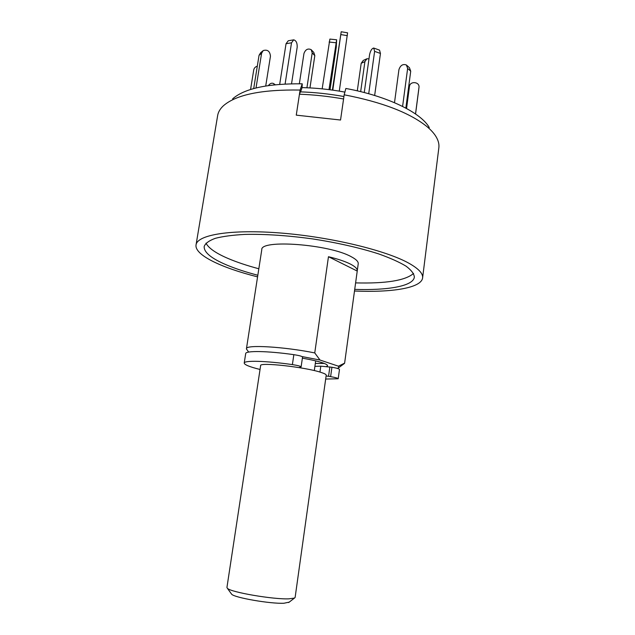 <?xml version="1.0" encoding="UTF-8"?>
<svg xmlns="http://www.w3.org/2000/svg" width="635" height="635" viewBox="0 0 635 635"><rect width="100%" height="100%" fill="white"/><g stroke="black" fill="none" stroke-linecap="round" stroke-linejoin="round"><path stroke-width="0.95" d="M257.572 276.868C221.234 267.748 194.334 254.921 196.048 244.872C197.207 234.759 231.315 228.981 281.464 233.085C331.534 237.125 386.771 250.619 409.281 263.446C418.719 268.819 423.164 273.645 422.6 277.916L438.848 147.764C439.285 144.328 438.404 140.724 436.205 136.938C434.181 133.477 431.03 129.977 426.76 126.436C409.44 112.641 381.913 102.092 344.178 94.798L345.861 88.471C387.358 96.044 421.037 112.641 429.268 127.548M196.048 244.872L217.662 115.499C218.226 112.085 220.099 108.871 223.29 105.87C235.974 94.694 261.58 89.424 300.085 90.051L302.244 83.812C267.621 83.495 244.411 88.511 232.624 98.862M300.601 91.877L302.101 87.527L302.244 83.812M344.178 94.798L340.543 120.023L296.267 115.149L300.085 90.051M422.6 277.916C421.37 288.036 391.93 292.648 354.489 291.013M354.711 289.385C387.89 290.505 413.266 286.139 414.353 277.138C414.091 273.78 411.321 270.121 406.043 266.16C399.296 262.096 390.223 258.032 378.817 253.952C359.735 247.817 337.669 242.8 312.603 238.903C287.48 235.474 264.89 233.974 244.856 234.41C232.759 235.061 222.901 236.363 215.281 238.331C209.082 240.617 205.383 243.332 204.176 246.475C203.843 252.381 211.439 258.588 226.981 265.113C235.712 268.748 245.991 272.129 257.826 275.249M205.986 243.157C208.629 248.19 215.979 253.294 228.044 258.461C236.76 262.168 247.015 265.605 258.826 268.772M355.6 282.892C386.128 283.67 405.447 280.519 413.568 273.439M247.134 349.98L246.444 348.718L261.779 249.714C260.191 239.165 329.208 244.237 351.234 256.715C356.148 259.302 358.481 261.66 358.227 263.779L344.615 363.149L343.614 364.061M246.444 348.718C245.475 344.495 283.718 346.639 314.754 352.925L328.462 256.723C337.717 258.937 344.972 261.358 350.226 263.985C355.155 266.51 357.505 268.803 357.251 270.867M314.754 352.925L320 360.037L338.399 366.181L344.615 363.149M357.219 271.05L328.462 256.723M338.399 366.181L338.923 367.554L337.375 368.411M302.077 356.576L320 360.037M302.379 358.164C310.856 359.648 317.492 361.164 322.286 362.728C325.866 363.926 327.612 364.927 327.541 365.712L326.636 366.443M260.048 369.475C249.634 366.871 244.364 364.736 244.221 363.061L245.689 353.6C245.467 350.568 267.605 350.901 293.846 354.663C299.188 355.497 302.093 356.275 302.546 357.021L301.117 366.871L298.879 367.578M314.912 366.339L320.786 366.165L331.93 367.244C336.709 368.086 339.233 368.816 339.487 369.443L338.201 378.762L325.676 379.047M244.221 363.061C243.967 360.267 266.105 360.823 292.386 364.601C297.744 365.435 300.657 366.189 301.117 366.871M331.93 367.244L330.621 376.642C335.415 377.476 337.939 378.182 338.201 378.762M330.621 376.642L328.549 376.301L329.867 366.903M326.104 375.944L328.549 376.301M339.28 91.122L347.583 32.814L341.217 31.758M332.788 90.138L341.201 31.75L332.383 90.083M322.159 88.852L329.882 39.084L336.59 39.775M328.993 89.63L336.645 39.775L336.248 47.331L330.025 89.765M344.892 92.107C330.398 89.432 316.119 87.932 302.07 87.614M299.45 94.218L296.267 115.149L340.543 120.023L343.575 98.981C328.668 96.329 313.96 94.742 299.45 94.218L300.411 91.869C314.714 92.337 329.216 93.893 343.924 96.528M368.713 93.75L374.618 51.356L373.721 48.038C371.84 48.45 370.451 50.681 369.562 54.713L364.26 92.551M374.65 95.48L380.452 53.459L379.539 50.141L373.967 48.125M402.598 106.418L407.638 68.429L406.384 64.976C402.884 63.754 400.399 65.302 398.931 69.636L394.502 102.68M405.852 108.101L410.718 71.191L409.464 67.754L406.837 65.381M415.52 113.967L418.981 87.4C419.854 81.732 409.98 80.764 409.464 86.455L406.559 108.49M415.56 113.99L418.687 89.916M407.575 100.774L406.987 99.489M268.422 85.558C270.01 83.447 271.685 82.748 273.447 83.471L274.558 84.796M250.571 89.487L253.73 69.945C254.143 68.032 255.333 66.786 257.302 66.191M253.698 88.567L259.048 55.332L260.636 52.721L262.699 50.99M256.024 87.955L261.612 53.189L263.207 50.562C267.518 49.324 269.931 51.205 270.454 56.205L265.724 85.971M279.694 84.328L286.044 43.72L288.25 40.775L293.338 39.902M285.115 83.987L291.513 42.799L293.719 39.838C296.18 40.553 297.339 43.013 297.18 47.236L291.544 83.772M366.49 58.96L363.228 60.46L361.196 63.286L357.291 90.853M368.983 58.833L366.943 58.753L364.911 61.587L360.672 91.646M299.339 83.756L303.951 53.53C305.475 49.466 307.88 48.173 311.174 49.665L312.198 52.88L306.927 87.765M311.547 50.062L313.793 52.427L314.817 55.634L309.959 87.908M324.231 363.426L315.317 363.474M320.921 372.372C324.517 373.523 326.279 374.459 326.215 375.182L295.124 597.432L294.473 598.075L289.012 598.829C273.407 599.591 230.394 592.185 227.378 588.288L226.933 587.486L260.628 365.617C259.199 361.998 305.221 367.078 320.921 372.372M289.195 602.139L283.98 603.234C270.653 603.972 234.371 597.686 231.656 594.225L231.267 593.685M293.846 354.663L292.386 364.601M320.786 366.165L319.953 372.07M340.908 34.592L347.321 35.655M335.883 42.736L329.097 42.045M380.452 53.459L374.618 51.356M410.718 71.191L407.638 68.429M418.671 90.027L418.973 87.463M261.612 53.189L259.048 55.332M291.513 42.799L286.044 43.72M364.911 61.587L361.196 63.286M314.817 55.634L312.198 52.88M338.923 367.554L344.495 363.395M248.698 352.084L246.475 349.099M418.679 89.964L418.981 87.4M273.828 83.741L275.225 84.725M314.309 370.586L315.69 360.878M288.671 602.544L294.473 598.075M231.656 594.225L227.378 588.288"/></g></svg>

